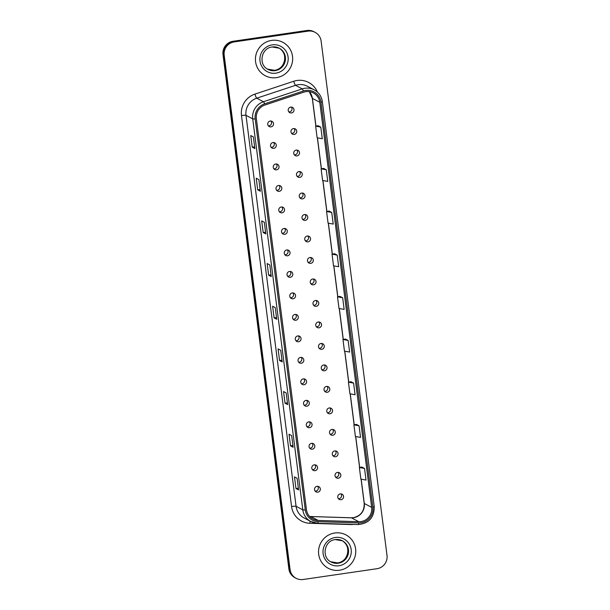 <?xml version="1.0" encoding="UTF-8"?>
<svg xmlns="http://www.w3.org/2000/svg" width="610" height="610" viewBox="0 0 610 610"><rect width="100%" height="100%" fill="white"/><g stroke="black" fill="none" stroke-linecap="round" stroke-linejoin="round"><path stroke-width="0.91" d="M273.021 142.534A2.951 2.897 117.8 0 0 272.014 148.047A2.951 2.897 117.8 0 0 276.254 145.927A2.951 2.897 117.8 0 0 273.021 142.534M273.661 142.511A2.951 2.897 -62.2 0 1 271.13 147.323M275.773 164.021A2.951 2.897 117.8 0 0 274.767 169.542A2.951 2.897 117.8 0 0 279.006 167.415A2.951 2.897 117.8 0 0 275.773 164.021M276.414 163.999A2.951 2.897 -62.2 0 1 273.882 168.81M278.526 185.509A2.951 2.897 117.8 0 0 277.519 191.029A2.951 2.897 117.8 0 0 281.759 188.902A2.951 2.897 117.8 0 0 278.526 185.509M279.166 185.486A2.951 2.897 -62.2 0 1 276.635 190.297M281.279 206.996A2.951 2.897 117.8 0 0 280.272 212.516A2.951 2.897 117.8 0 0 284.512 210.389A2.951 2.897 117.8 0 0 281.279 206.996M281.919 206.973A2.951 2.897 -62.2 0 1 279.388 211.784M284.031 228.483A2.951 2.897 117.8 0 0 283.025 234.004A2.951 2.897 117.8 0 0 287.264 231.884A2.951 2.897 117.8 0 0 284.031 228.483M284.672 228.46A2.951 2.897 -62.2 0 1 282.14 233.272M286.784 249.97A2.951 2.897 117.8 0 0 285.777 255.491A2.951 2.897 117.8 0 0 290.017 253.371A2.951 2.897 117.8 0 0 286.784 249.97M287.424 249.947A2.951 2.897 -62.2 0 1 284.893 254.759M289.536 271.458A2.951 2.897 117.8 0 0 288.53 276.978A2.951 2.897 117.8 0 0 292.769 274.858A2.951 2.897 117.8 0 0 289.536 271.458M290.177 271.435A2.951 2.897 -62.2 0 1 287.645 276.246M292.289 292.945A2.951 2.897 117.8 0 0 291.283 298.465A2.951 2.897 117.8 0 0 295.522 296.346A2.951 2.897 117.8 0 0 292.289 292.945M292.93 292.93A2.951 2.897 -62.2 0 1 290.398 297.733M295.042 314.432A2.951 2.897 117.8 0 0 294.035 319.953A2.951 2.897 117.8 0 0 298.275 317.833A2.951 2.897 117.8 0 0 295.042 314.432M295.69 314.417A2.951 2.897 -62.2 0 1 293.151 319.221M297.794 335.927A2.951 2.897 117.8 0 0 296.788 341.44A2.951 2.897 117.8 0 0 301.027 339.32A2.951 2.897 117.8 0 0 297.794 335.927M298.442 335.904A2.951 2.897 -62.2 0 1 295.903 340.715M300.547 357.414A2.951 2.897 117.8 0 0 299.54 362.927A2.951 2.897 117.8 0 0 303.78 360.807A2.951 2.897 117.8 0 0 300.547 357.414M301.195 357.391A2.951 2.897 -62.2 0 1 298.656 362.203M303.3 378.901A2.951 2.897 117.8 0 0 302.293 384.422A2.951 2.897 117.8 0 0 306.533 382.295A2.951 2.897 117.8 0 0 303.3 378.901M303.948 378.879A2.951 2.897 -62.2 0 1 301.409 383.69M306.052 400.389A2.951 2.897 117.8 0 0 305.046 405.909A2.951 2.897 117.8 0 0 309.285 403.782A2.951 2.897 117.8 0 0 306.052 400.389M306.7 400.366A2.951 2.897 -62.2 0 1 304.161 405.177M308.805 421.876A2.951 2.897 117.8 0 0 307.798 427.396A2.951 2.897 117.8 0 0 312.038 425.269A2.951 2.897 117.8 0 0 308.805 421.876M309.453 421.853A2.951 2.897 -62.2 0 1 306.914 426.664M311.558 443.363A2.951 2.897 117.8 0 0 310.551 448.884A2.951 2.897 117.8 0 0 314.79 446.764A2.951 2.897 117.8 0 0 311.558 443.363M312.206 443.34A2.951 2.897 -62.2 0 1 309.666 448.152M314.31 464.85A2.951 2.897 117.8 0 0 313.304 470.371A2.951 2.897 117.8 0 0 317.543 468.251A2.951 2.897 117.8 0 0 314.31 464.85M314.958 464.828A2.951 2.897 -62.2 0 1 312.419 469.639M317.063 486.338A2.951 2.897 117.8 0 0 316.056 491.858A2.951 2.897 117.8 0 0 320.296 489.738A2.951 2.897 117.8 0 0 317.063 486.338M317.711 486.315A2.951 2.897 -62.2 0 1 315.172 491.126M270.268 121.039A2.951 2.897 117.8 0 0 269.262 126.56A2.951 2.897 117.8 0 0 273.501 124.44A2.951 2.897 117.8 0 0 270.268 121.039M270.909 121.024A2.951 2.897 -62.2 0 1 268.377 125.835M293.494 128.596A2.951 2.897 117.8 0 0 292.487 134.116A2.951 2.897 117.8 0 0 296.727 131.996A2.951 2.897 117.8 0 0 293.494 128.596M294.134 128.573A2.951 2.897 -62.2 0 1 291.603 133.384M296.246 150.083A2.951 2.897 117.8 0 0 295.24 155.603A2.951 2.897 117.8 0 0 299.479 153.484A2.951 2.897 117.8 0 0 296.246 150.083M296.887 150.068A2.951 2.897 -62.2 0 1 294.356 154.871M298.999 171.57A2.951 2.897 117.8 0 0 297.993 177.091A2.951 2.897 117.8 0 0 302.232 174.971A2.951 2.897 117.8 0 0 298.999 171.57M299.64 171.555A2.951 2.897 -62.2 0 1 297.108 176.366M301.752 193.065A2.951 2.897 117.8 0 0 300.745 198.578A2.951 2.897 117.8 0 0 304.985 196.458A2.951 2.897 117.8 0 0 301.752 193.065M302.392 193.042A2.951 2.897 -62.2 0 1 299.861 197.853M304.504 214.552A2.951 2.897 117.8 0 0 303.498 220.073A2.951 2.897 117.8 0 0 307.737 217.945A2.951 2.897 117.8 0 0 304.504 214.552M305.145 214.529A2.951 2.897 -62.2 0 1 302.613 219.341M307.257 236.039A2.951 2.897 117.8 0 0 306.25 241.56A2.951 2.897 117.8 0 0 310.49 239.433A2.951 2.897 117.8 0 0 307.257 236.039M307.897 236.017A2.951 2.897 -62.2 0 1 305.366 240.828M310.01 257.527A2.951 2.897 117.8 0 0 309.003 263.047A2.951 2.897 117.8 0 0 313.243 260.92A2.951 2.897 117.8 0 0 310.01 257.527M310.65 257.504A2.951 2.897 -62.2 0 1 308.119 262.315M312.762 279.014A2.951 2.897 117.8 0 0 311.756 284.534A2.951 2.897 117.8 0 0 315.995 282.415A2.951 2.897 117.8 0 0 312.762 279.014M313.403 278.991A2.951 2.897 -62.2 0 1 310.871 283.802M315.515 300.501A2.951 2.897 117.8 0 0 314.508 306.022A2.951 2.897 117.8 0 0 318.748 303.902A2.951 2.897 117.8 0 0 315.515 300.501M316.155 300.478A2.951 2.897 -62.2 0 1 313.624 305.29M318.267 321.988A2.951 2.897 117.8 0 0 317.261 327.509A2.951 2.897 117.8 0 0 321.5 325.389A2.951 2.897 117.8 0 0 318.267 321.988M318.908 321.966A2.951 2.897 -62.2 0 1 316.377 326.777M321.02 343.476A2.951 2.897 117.8 0 0 320.014 348.996A2.951 2.897 117.8 0 0 324.253 346.876A2.951 2.897 117.8 0 0 321.02 343.476M321.661 343.453A2.951 2.897 -62.2 0 1 319.129 348.264M323.773 364.963A2.951 2.897 117.8 0 0 322.766 370.483A2.951 2.897 117.8 0 0 327.006 368.364A2.951 2.897 117.8 0 0 323.773 364.963M324.413 364.948A2.951 2.897 -62.2 0 1 321.882 369.751M326.525 386.45A2.951 2.897 117.8 0 0 325.519 391.971A2.951 2.897 117.8 0 0 329.758 389.851A2.951 2.897 117.8 0 0 326.525 386.45M327.166 386.435A2.951 2.897 -62.2 0 1 324.634 391.246M329.278 407.945A2.951 2.897 117.8 0 0 328.271 413.458A2.951 2.897 117.8 0 0 332.511 411.338A2.951 2.897 117.8 0 0 329.278 407.945M329.918 407.922A2.951 2.897 -62.2 0 1 327.387 412.734M332.031 429.432A2.951 2.897 117.8 0 0 331.024 434.953A2.951 2.897 117.8 0 0 335.264 432.825A2.951 2.897 117.8 0 0 332.031 429.432M332.671 429.409A2.951 2.897 -62.2 0 1 330.14 434.221M334.783 450.92A2.951 2.897 117.8 0 0 333.777 456.44A2.951 2.897 117.8 0 0 338.016 454.313A2.951 2.897 117.8 0 0 334.783 450.92M335.424 450.897A2.951 2.897 -62.2 0 1 332.892 455.708M337.536 472.407A2.951 2.897 117.8 0 0 336.529 477.927A2.951 2.897 117.8 0 0 340.769 475.8A2.951 2.897 117.8 0 0 337.536 472.407M338.176 472.384A2.951 2.897 -62.2 0 1 335.645 477.195M340.288 493.894A2.951 2.897 117.8 0 0 339.282 499.415A2.951 2.897 117.8 0 0 343.521 497.295A2.951 2.897 117.8 0 0 340.288 493.894M340.929 493.871A2.951 2.897 -62.2 0 1 338.397 498.683M290.741 107.108A2.951 2.897 117.8 0 0 289.735 112.629A2.951 2.897 117.8 0 0 293.974 110.509A2.951 2.897 117.8 0 0 290.741 107.108M291.382 107.085A2.951 2.897 -62.2 0 1 288.85 111.897M271.663 40.397A18.887 18.536 117.8 0 0 265.236 75.724A18.887 18.536 117.8 0 0 292.35 62.144A18.887 18.536 117.8 0 0 271.663 40.397A18.887 18.536 117.8 0 0 265.236 75.724A18.887 18.536 117.8 0 0 292.35 62.144A18.887 18.536 117.8 0 0 271.663 40.397M334.768 532.995A18.887 18.536 117.8 0 0 328.34 568.322A18.887 18.536 117.8 0 0 355.455 554.742A18.887 18.536 117.8 0 0 334.768 532.995A18.887 18.536 117.8 0 0 328.34 568.322A18.887 18.536 117.8 0 0 355.455 554.742A18.887 18.536 117.8 0 0 334.768 532.995M305.877 91.66A12.589 12.36 -62.2 0 1 319.777 102.274L371.673 507.367A12.589 12.36 -62.2 0 1 358.787 521.702L318.191 520.437A12.589 12.36 -62.2 0 1 306.456 509.701L256.368 118.721A12.589 12.36 -62.2 0 1 264.976 105.011L303.765 92.163A12.589 12.36 -62.2 0 1 305.877 91.66M305.724 90.455A13.809 13.557 117.8 0 0 303.406 91.004L264.618 103.86A13.809 13.557 117.8 0 0 255.178 118.897L305.259 509.876A13.809 13.557 117.8 0 0 318.138 521.657L358.733 522.915A13.809 13.557 117.8 0 0 372.862 507.192L320.967 102.099A13.809 13.557 117.8 0 0 305.724 90.455M315.088 32.322L313.891 31.697A11.803 11.59 117.8 0 0 306.891 30.5L233.043 41.282A11.803 11.59 117.8 0 0 222.993 54.603L288.881 568.916L289.475 569.237A11.803 11.59 117.8 0 0 295.514 577.99A11.803 11.59 117.8 0 1 289.475 569.237L223.595 54.915L289.475 569.237L290.078 569.549A11.803 11.59 117.8 0 0 303.109 579.5L376.957 568.718A11.803 11.59 117.8 0 0 387.007 555.397L321.119 41.084A11.803 11.59 117.8 0 0 308.088 31.133L234.24 41.915A11.803 11.59 117.8 0 0 224.19 55.235L290.078 569.549M233.043 41.282L233.645 41.594A11.803 11.59 117.8 0 0 223.595 54.915A11.803 11.59 117.8 0 1 233.645 41.594L307.493 30.813L233.645 41.594L234.24 41.915M314.486 32.01A11.803 11.59 117.8 0 0 307.493 30.813A11.803 11.59 117.8 0 1 314.486 32.01M361.89 467.062L364.521 468.442L359.366 467.481L361.89 467.062M359.054 425.78L353.899 424.812L355.394 436.455L360.548 437.416L359.054 425.78L356.4 424.4M353.594 383.111L348.432 382.15L349.926 393.786L355.081 394.754L353.594 383.111L350.933 381.73M348.127 340.449L342.972 339.48L344.459 351.124L349.614 352.084L348.127 340.449L345.473 339.068M318.168 125.736L320.799 127.116L315.644 126.156L318.168 125.736M326.266 169.786L321.104 168.817L322.598 180.453L327.753 181.422L326.266 169.786L323.605 168.406M331.726 212.448L326.571 211.487L328.066 223.123L333.22 224.083L331.726 212.448L329.072 211.068M334.562 253.729L337.193 255.117L332.038 254.149L334.562 253.729M342.66 297.779L337.505 296.818L338.992 308.454L344.147 309.415L342.66 297.779L340.006 296.399M287.691 404.59L285.038 403.187L283.543 391.551L286.204 392.954L287.645 404.537M293.158 447.252L290.505 445.857L289.01 434.213L291.671 435.616L293.113 447.206M298.625 489.921L295.972 488.518L294.477 476.883L297.131 478.286L298.58 489.868M271.298 276.589L268.644 275.186L267.149 263.55L269.803 264.954L271.252 276.543M265.83 233.927L263.177 232.524L261.682 220.889L264.344 222.292L265.785 233.874M260.363 191.258L257.71 189.855L256.215 178.219L258.876 179.622L260.317 191.212M254.896 148.596L252.243 147.193L250.756 135.557L253.409 136.96L254.858 148.543M282.232 361.921L279.571 360.525L278.084 348.882L280.737 350.285L282.186 361.875M276.765 319.259L274.103 317.856L272.617 306.22L275.27 307.623L276.719 319.205M359.366 467.481L360.861 479.117L366.015 480.085L364.521 468.442M332.038 254.149L333.525 265.785L338.687 266.753L337.193 255.117M315.644 126.156L317.131 137.791L322.286 138.752L320.799 127.116M274.103 317.856L276.498 317.505M279.571 360.525L281.965 360.174M252.243 147.193L254.637 146.842M257.71 189.855L260.104 189.512M263.177 232.524L265.571 232.174M268.644 275.186L271.031 274.843M295.972 488.518L298.359 488.168M290.505 445.857L292.899 445.506M285.038 403.187L287.432 402.836M337.505 296.818L340.029 296.399M326.571 211.487L329.095 211.068M321.104 168.817L323.635 168.398M342.972 339.48L345.496 339.061M348.432 382.15L350.963 381.73M353.899 424.812L356.423 424.392M288.881 568.916A11.803 11.59 117.8 0 0 294.912 577.678L296.109 578.303M358.787 521.702L351.421 517.814A12.589 12.36 117.8 0 0 364.3 503.479L361.181 479.178M318.191 520.437L310.818 516.548A7.084 1.22 -88.2 0 0 310.719 516.525L309.529 516.426A12.589 12.36 117.8 0 0 310.818 516.548L351.421 517.814A7.084 1.22 -88.2 0 0 351.314 517.783L353.449 517.661C360.823 515.839 364.406 511.073 364.193 503.372A7.084 0.785 -7.3 0 0 364.3 503.479L371.673 507.367M319.777 102.274L312.404 98.393A12.589 12.36 117.8 0 0 309.308 91.645M353.525 524.409A19.672 19.314 -62.2 0 1 350.498 524.547L309.903 523.288A19.672 19.314 -62.2 0 1 291.565 506.506L241.476 115.534A3.934 0.435 -7.3 0 1 245.99 115.32L252.723 118.874A15.738 15.448 -62.2 0 1 263.474 101.733L302.27 88.885A15.738 15.448 -62.2 0 1 314.234 89.853L307.501 86.3A15.738 15.448 117.8 0 0 295.53 85.331L256.741 98.187A15.738 15.448 117.8 0 0 245.99 115.32L296.071 506.3A15.738 15.448 117.8 0 0 304.115 517.974L310.848 521.527A15.738 15.448 -62.2 0 1 302.804 509.846L252.723 118.874A3.934 0.435 -7.3 0 0 255.178 118.897M303.406 91.004A3.934 0.526 71.7 0 0 302.27 88.885L295.53 85.331A3.934 0.526 -108.3 0 1 293.715 81.26A19.672 19.314 -62.2 0 1 317.406 92.072M305.259 509.876A3.934 0.435 172.7 0 1 302.804 509.846L296.071 506.3A3.934 0.435 -7.3 0 0 291.565 506.506M317.474 523.273A15.738 15.448 -62.2 0 1 310.848 521.527L317.535 523.288A3.934 0.679 91.8 0 1 317.474 523.273M318.138 521.657A3.934 0.679 91.8 0 1 317.535 523.288L358.131 524.547A3.934 0.679 91.8 0 1 358.078 524.531M241.476 115.534A19.672 19.314 -62.2 0 1 254.919 94.115A3.934 0.526 -108.3 0 0 256.741 98.187L263.474 101.733A3.934 0.526 71.7 0 1 264.618 103.86M358.733 522.915A3.934 0.679 91.8 0 1 358.131 524.547C368.89 523.51 374.258 517.554 374.235 506.681L322.339 101.588A3.934 0.435 172.7 0 1 320.967 102.099M372.862 507.192A3.934 0.435 -7.3 0 0 374.235 506.681M322.278 101.527A3.934 0.435 172.7 0 1 322.339 101.588C321.531 96.342 318.832 92.423 314.234 89.853M254.919 94.115L293.715 81.26M308.088 31.133L306.891 30.5M224.19 55.235L222.993 54.603M310.116 521.138A3.934 0.679 -88.2 0 0 309.903 523.288M359.679 467.428L355.721 436.516M354.212 424.766L350.254 393.846M348.745 382.096L344.787 351.185M343.285 339.435L339.32 308.515M337.818 296.765L333.853 265.853M332.351 254.103L328.393 223.184M326.884 211.434L322.926 180.514M321.417 168.772L317.459 137.852M315.957 126.102L312.404 98.393A7.084 0.785 -7.3 0 1 312.305 98.279L309.285 91.637M267.76 69.258A11.994 11.773 117.8 0 0 284.641 60.649A11.994 11.773 117.8 0 0 278.938 48.045M279.243 48.198L272.174 46.993C261.118 47.946 258.076 64.95 268.057 69.418A11.994 11.773 117.8 0 0 285.274 60.794A11.994 11.773 117.8 0 0 272.212 46.97M275.857 73.169A14.35 14.091 117.8 0 0 288.08 56.966A14.35 14.091 117.8 0 0 272.235 44.865A14.35 14.091 117.8 0 0 260.012 61.069A14.35 14.091 117.8 0 0 275.857 73.169M330.864 561.848A11.994 11.773 117.8 0 0 347.746 553.239A11.994 11.773 117.8 0 0 342.042 540.643M342.347 540.795L335.279 539.591C324.223 540.544 321.18 557.548 331.154 562.008A11.994 11.773 117.8 0 0 348.379 553.384A11.994 11.773 117.8 0 0 335.317 539.568M338.962 565.76A14.35 14.091 117.8 0 0 351.177 549.564A14.35 14.091 117.8 0 0 335.34 537.463A14.35 14.091 117.8 0 0 323.117 553.659A14.35 14.091 117.8 0 0 338.962 565.76M310.719 516.525L351.314 517.783M364.193 503.372L361.097 479.163M359.595 467.443L355.63 436.493M354.128 424.781L350.163 393.831M348.661 382.112L344.696 351.162M343.194 339.442L339.229 308.5M337.734 296.78L333.769 265.83M332.267 254.111L328.302 223.168M326.8 211.449L322.835 180.499M321.333 168.779L317.368 137.837M315.866 126.117L312.305 98.279M278.64 47.885C288.621 52.346 285.579 69.349 274.523 70.302L267.454 69.098M341.745 540.475C351.726 544.943 348.684 561.947 337.627 562.9L330.559 561.696"/></g></svg>

